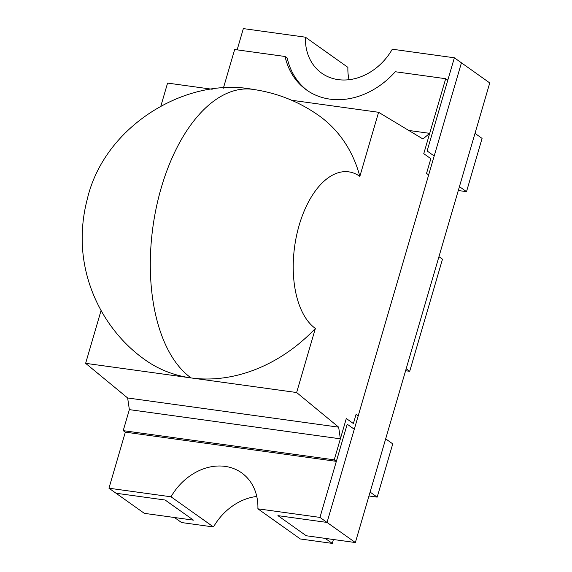 <?xml version="1.0" encoding="UTF-8"?>
<svg xmlns="http://www.w3.org/2000/svg" width="572" height="572" viewBox="0 0 572 572"><rect width="100%" height="100%" fill="white"/><g stroke="black" fill="none" stroke-linecap="round" stroke-linejoin="round"><path stroke-width="0.86" d="M409.702 371.299L406.163 368.79L438.938 256.692L442.478 259.202L409.702 371.299L405.591 370.735M123.216 430.652L334.227 459.845L346.31 418.511L353.389 423.537L356.056 414.428L358.179 415.937L354.29 429.25L347.211 424.224L336.35 461.354L125.34 432.16L123.216 430.652L129.365 409.631L127.642 397.976L85.628 363.334L101.058 310.553M336.35 461.354L334.227 459.845M223.366 88.181L234.67 49.514L285.07 56.485A76.441 62.305 -54.6 0 0 304.147 88.167A76.441 62.305 -54.6 0 0 395.281 71.736L445.681 78.707L447.804 80.216L427.112 150.979L434.191 156.006L428.657 174.925L426.533 173.416L430.838 158.701L423.759 153.675L430.838 158.701L426.533 173.416L428.657 174.925L358.179 415.937L356.056 414.428L353.389 423.537L346.31 418.511L340.376 438.824L129.365 409.631M285.07 56.485L287.194 57.994A76.441 62.305 -54.6 0 0 307.636 90.734M445.681 78.707L423.759 153.675L429.701 133.355L422.922 138.982L378.585 112.284L291.62 100.25M355.355 542.542L327.041 522.429L461.44 62.82L489.754 82.933L355.355 542.542L306.242 535.749L277.928 515.637L327.041 522.429L277.928 515.637L306.242 535.749L325.211 538.374L332.289 543.4L300.364 538.981L257.893 508.815A53.961 43.98 -54.6 0 0 243.114 473.966A53.961 43.98 -54.6 0 0 171.021 496.796L108.952 488.209L125.34 432.16M256.771 496.453A53.961 43.98 -54.6 0 0 213.492 526.962L181.567 522.543L174.489 517.517L193.458 520.141L144.344 513.349L116.03 493.236L165.144 500.028L116.03 493.236L108.952 488.209M193.458 520.141L165.144 500.028L193.458 520.141M82.246 235.013A81.324 43.365 -82.1 0 1 87.123 199.807C104.068 125.511 186.765 76.655 252.645 89.339A149.885 79.923 97.9 0 0 161.318 187.53A149.885 79.923 97.9 0 0 191.134 377.935A149.885 122.172 125.4 0 1 145.309 360.002C105.856 332.325 80.938 284.313 82.246 235.013M160.904 105.92L167.575 83.083L212.176 89.253M315.379 328.435A149.885 122.172 125.4 0 1 191.134 377.935L296.632 392.528L315.379 328.435A81.324 43.365 -82.1 0 1 299.199 225.125A81.324 43.365 -82.1 0 1 359.845 176.376L378.585 112.284M252.645 89.339C276.877 92.793 298.963 101.551 318.897 115.615A149.885 122.172 125.4 0 1 359.845 176.376M85.628 363.334L191.134 377.935M340.376 438.824L338.653 427.17L296.632 392.528M127.642 397.976L338.653 427.17M408.78 130.459L429.701 133.355M466.509 191.656L459.43 186.629L475.003 133.376L482.082 138.41L466.509 191.656L458.294 190.519M237.137 49.85L243.35 28.6L305.419 37.187L347.89 67.353A53.961 43.98 -54.6 0 0 349.013 79.715M305.419 37.187A53.961 43.98 -54.6 0 0 320.198 72.043A53.961 43.98 -54.6 0 0 392.292 49.206L454.361 57.793L427.112 150.979L434.191 156.006L461.44 62.82L454.361 57.793M319.962 517.403L347.211 424.224L354.29 429.25L327.041 522.429L319.962 517.403L257.893 508.815M213.492 526.962L171.021 496.796M377.184 497.125L392.749 443.879L385.671 438.853L370.105 492.099L377.184 497.125L368.969 495.988M333.426 539.51L332.289 543.4"/></g></svg>

